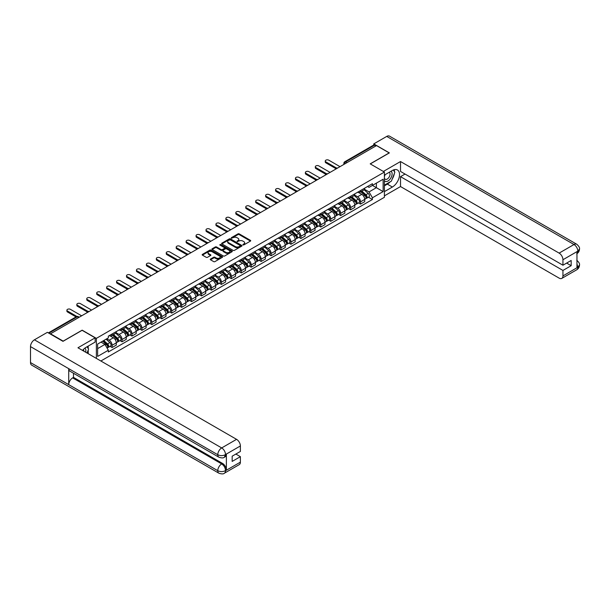 <?xml version="1.0" encoding="UTF-8"?>
<svg xmlns="http://www.w3.org/2000/svg" width="610" height="610" viewBox="0 0 610 610"><rect width="100%" height="100%" fill="white"/><g stroke="black" fill="none" stroke-linecap="round" stroke-linejoin="round"><path stroke-width="0.91" d="M242.948 244.923L243.825 244.923L250.466 241.087A0.884 0.511 0 0 0 250.466 240.37L239.212 233.874A0.884 0.511 0 0 0 237.961 233.874L231.32 237.709L231.32 238.213L233.058 237.717A2.829 1.632 0 0 1 237.054 237.717L237.992 238.258A2.829 1.632 0 0 1 238.823 239.41A2.829 1.632 0 0 1 237.992 240.569L237.137 241.568L238.868 241.072A2.829 1.632 0 0 1 242.871 241.072L243.809 241.613A2.829 1.632 0 0 1 244.64 242.765A2.829 1.632 0 0 1 243.809 243.924L242.948 244.923L242.948 244.419M210.519 259.067A0.884 0.511 0 0 0 210.519 259.791L213.675 261.614A0.884 0.511 0 0 0 214.926 261.614L222.299 257.351A0.884 0.511 0 0 0 222.299 256.627L211.045 250.131A0.884 0.511 0 0 0 209.794 250.131L202.421 254.393A0.884 0.511 0 0 0 202.421 255.117L206.233 257.313A0.884 0.511 0 0 0 207.484 257.313L210.641 255.491A0.884 0.511 0 0 0 210.641 254.774L208.75 253.676A2.364 1.365 0 0 1 208.056 252.715A2.364 1.365 0 0 1 209.52 251.45A2.364 1.365 0 0 1 212.097 251.747L219.501 256.025A2.364 1.365 0 0 1 220.195 256.993A2.364 1.365 0 0 1 218.738 258.251A2.364 1.365 0 0 1 216.161 257.954L214.926 257.245A0.884 0.511 0 0 0 213.675 257.245L210.519 259.067L210.519 259.791L213.675 257.977L213.675 257.245M96.365 338.359L82.159 330.162L63.173 341.12L50.5 333.8L376.507 145.584L389.18 152.904L370.201 163.861L384.407 172.066L96.365 338.359L96.365 358.406M233.119 250.382A0.884 0.511 0 0 0 234.37 250.382L241.743 246.127A0.884 0.511 0 0 0 241.743 245.403L230.488 238.906A0.884 0.511 0 0 0 229.238 238.906L221.865 243.169A0.884 0.511 0 0 0 221.865 243.886L233.119 250.382M219.951 245.06L232.013 251.747L224.648 256.002A0.884 0.511 0 0 1 223.397 256.002L212.143 249.498L212.143 248.781A0.884 0.511 0 0 0 212.143 249.498M212.143 248.781L215.299 246.958A0.884 0.511 0 0 1 216.55 246.958L221.11 249.589A0.884 0.511 0 0 0 222.36 249.589L224.457 248.384A0.884 0.511 0 0 0 224.457 247.66L219.707 244.915L220.584 244.412L232.021 251.015A0.884 0.511 0 0 1 232.021 251.739L232.021 251.015M100.856 360.998L384.407 197.289L384.407 172.066M347.014 162.611L345.679 161.841A1.799 1.037 60 0 0 344.772 161.749L373.633 145.088A1.799 1.037 60 0 1 374.532 145.18L345.679 161.841A1.799 1.037 120 0 0 344.398 164.044L344.398 164.12M375.867 145.95L374.532 145.18M360.518 190.564A4.14 2.394 60 0 1 359.656 192.417L363.865 189.992A4.14 2.394 -120 0 0 364.719 188.132M354.547 195.025L357.59 196.778A4.14 2.394 60 0 1 360.518 201.849L364.719 199.424A4.14 2.394 -120 0 0 361.791 194.346L358.779 192.607M364.719 199.424L364.719 201.666L360.518 204.091L358.505 202.932M359.656 192.417A4.14 2.394 60 0 1 357.62 192.234M360.518 201.849L360.518 204.091M350.582 196.298A4.14 2.394 60 0 1 349.721 198.158L353.93 195.734A4.14 2.394 -120 0 0 354.784 193.873M348.562 208.666L350.582 209.832L354.784 207.4L354.784 205.158A4.14 2.394 -120 0 0 351.856 200.088L348.844 198.349M349.721 198.158A4.14 2.394 60 0 1 347.685 197.968M344.612 200.759L347.647 202.512A4.14 2.394 60 0 1 350.582 207.591L350.582 209.832M340.647 202.032A4.14 2.394 60 0 1 339.785 203.892L343.987 201.468A4.14 2.394 -120 0 0 344.848 199.607M338.626 214.407L340.647 215.566L344.848 213.142L344.848 210.9A4.14 2.394 -120 0 0 341.92 205.822L338.908 204.083M339.785 203.892A4.14 2.394 60 0 1 337.742 203.71M334.676 206.5L337.711 208.246A4.14 2.394 60 0 1 340.647 213.325L340.647 215.566M330.704 207.774A4.14 2.394 60 0 1 329.85 209.634L334.051 207.202A4.14 2.394 -120 0 0 334.913 205.341M328.691 220.141L330.704 221.308L334.913 218.876L334.913 216.634A4.14 2.394 -120 0 0 331.977 211.556L328.973 209.825M329.85 209.634A4.14 2.394 60 0 1 327.806 209.444M324.741 212.234L327.776 213.988A4.14 2.394 60 0 1 330.704 219.059L330.704 221.308M320.768 213.508A4.14 2.394 60 0 1 319.914 215.368L324.116 212.943A4.14 2.394 -120 0 0 324.977 211.083M318.755 225.875L320.768 227.042L324.977 224.617L324.977 222.368A4.14 2.394 -120 0 0 322.042 217.297L319.038 215.559M319.914 215.368A4.14 2.394 60 0 1 317.871 215.185M314.806 217.968L317.84 219.722A4.14 2.394 60 0 1 320.768 224.8L320.768 227.042M310.833 219.242A4.14 2.394 60 0 1 309.971 221.102L314.18 218.677A4.14 2.394 -120 0 0 315.034 216.817M308.82 231.617L310.833 232.776L315.034 230.351L315.034 228.109A4.14 2.394 -120 0 0 312.106 223.031L309.095 221.293M309.971 221.102A4.14 2.394 60 0 1 307.936 220.919M304.863 223.71L307.905 225.464A4.14 2.394 60 0 1 310.833 230.534L310.833 232.776M300.898 224.983A4.14 2.394 60 0 1 300.036 226.844L304.245 224.419A4.14 2.394 -120 0 0 305.099 222.558M298.877 237.351L300.898 238.518L305.099 236.085L305.099 233.843A4.14 2.394 -120 0 0 302.171 228.773L299.159 227.034M300.036 226.844A4.14 2.394 60 0 1 298 226.653M294.927 229.444L297.97 231.198A4.14 2.394 60 0 1 300.898 236.276L300.898 238.518M290.962 230.717A4.14 2.394 60 0 1 290.101 232.578L294.302 230.153A4.14 2.394 -120 0 0 295.164 228.292M288.942 243.093L290.962 244.252L295.164 241.827L295.164 239.585A4.14 2.394 -120 0 0 292.236 234.507L289.224 232.768M290.101 232.578A4.14 2.394 60 0 1 288.065 232.395M284.992 235.178L288.027 236.932A4.14 2.394 60 0 1 290.962 242.01L290.962 244.252M281.019 236.459A4.14 2.394 60 0 1 280.165 238.319L284.367 235.887A4.14 2.394 -120 0 0 285.228 234.026M279.006 248.827L281.019 249.993L285.228 247.561L285.228 245.319A4.14 2.394 -120 0 0 282.293 240.241L279.288 238.51M280.165 238.319A4.14 2.394 60 0 1 278.122 238.129M275.057 240.919L278.091 242.673A4.14 2.394 60 0 1 281.019 247.744L281.019 249.993M271.084 242.193A4.14 2.394 60 0 1 270.23 244.053L274.431 241.629A4.14 2.394 -120 0 0 275.293 239.768M269.071 254.561L271.084 255.727L275.293 253.302L275.293 251.053A4.14 2.394 -120 0 0 272.357 245.983L269.353 244.244M270.23 244.053A4.14 2.394 60 0 1 268.187 243.863M265.121 246.654L268.156 248.407A4.14 2.394 60 0 1 271.084 253.485L271.084 255.727M261.149 247.927A4.14 2.394 60 0 1 260.287 249.787L264.496 247.363A4.14 2.394 -120 0 0 265.35 245.502M259.136 260.302L261.149 261.461L265.35 259.036L265.35 256.795A4.14 2.394 -120 0 0 262.422 251.716L259.41 249.978M260.287 249.787A4.14 2.394 60 0 1 258.251 249.604M255.186 252.395L258.221 254.149A4.14 2.394 60 0 1 261.149 259.219L261.149 261.461M251.213 253.668A4.14 2.394 60 0 1 250.352 255.529L254.561 253.097A4.14 2.394 -120 0 0 255.415 251.244M249.193 266.036L251.213 267.203L255.415 264.77L255.415 262.529A4.14 2.394 -120 0 0 252.487 257.458L249.475 255.72M250.352 255.529A4.14 2.394 60 0 1 248.316 255.338M245.243 258.129L248.285 259.883A4.14 2.394 60 0 1 251.213 264.961L251.213 267.203M241.278 259.402A4.14 2.394 60 0 1 240.416 261.263L244.618 258.838A4.14 2.394 -120 0 0 245.479 256.978M239.257 271.77L241.278 272.937L245.479 270.512L245.479 268.27A4.14 2.394 -120 0 0 242.551 263.192L239.539 261.454M240.416 261.263A4.14 2.394 60 0 1 238.38 261.08M235.308 263.863L238.342 265.617A4.14 2.394 60 0 1 241.278 270.695L241.278 272.937M231.335 265.144A4.14 2.394 60 0 1 230.481 267.005L234.682 264.572A4.14 2.394 -120 0 0 235.544 262.712M229.322 277.512L231.335 278.671L235.544 276.246L235.544 274.004A4.14 2.394 -120 0 0 232.616 268.926L229.604 267.195M230.481 267.005A4.14 2.394 60 0 1 228.437 266.814M225.372 269.605L228.407 271.358A4.14 2.394 60 0 1 231.335 276.429L231.335 278.671M221.399 270.878A4.14 2.394 60 0 1 220.546 272.739L224.747 270.314A4.14 2.394 -120 0 0 225.608 268.453M219.387 283.246L221.399 284.412L225.608 281.988L225.608 279.738A4.14 2.394 -120 0 0 222.673 274.668L219.669 272.929M220.546 272.739A4.14 2.394 60 0 1 218.502 272.548M215.437 275.339L218.471 277.092A4.14 2.394 60 0 1 221.399 282.171L221.399 284.412M211.464 276.612A4.14 2.394 60 0 1 210.61 278.473L214.811 276.048A4.14 2.394 -120 0 0 215.665 274.187M209.451 288.988L211.464 290.146L215.665 287.722L215.665 285.48A4.14 2.394 -120 0 0 212.737 280.402L209.733 278.663M210.61 278.473A4.14 2.394 60 0 1 208.567 278.29M205.501 281.08L208.536 282.827A4.14 2.394 60 0 1 211.464 287.905L211.464 290.146M201.529 282.354A4.14 2.394 60 0 1 200.667 284.214L204.876 281.782A4.14 2.394 -120 0 0 205.73 279.921M199.516 294.721L201.529 295.888L205.73 293.456L205.73 291.214A4.14 2.394 -120 0 0 202.802 286.143L199.79 284.405M200.667 284.214A4.14 2.394 60 0 1 198.631 284.024M195.558 286.814L198.601 288.568A4.14 2.394 60 0 1 201.529 293.639L201.529 295.888M191.593 288.088A4.14 2.394 60 0 1 190.732 289.948L194.941 287.523A4.14 2.394 -120 0 0 195.795 285.663M189.573 300.455L191.593 301.622L195.795 299.197L195.795 296.956A4.14 2.394 -120 0 0 192.867 291.877L189.855 290.139M190.732 289.948A4.14 2.394 60 0 1 188.696 289.765M185.623 292.548L188.658 294.302A4.14 2.394 60 0 1 191.593 299.38L191.593 301.622M181.65 293.829A4.14 2.394 60 0 1 180.796 295.69L184.998 293.257A4.14 2.394 -120 0 0 185.859 291.397M179.637 306.197L181.658 307.356L185.859 304.931L185.859 302.69A4.14 2.394 -120 0 0 182.931 297.611L179.919 295.873M180.796 295.69A4.14 2.394 60 0 1 178.753 295.499M175.688 298.29L178.722 300.044A4.14 2.394 60 0 1 181.658 305.114L181.658 307.356M171.715 299.563A4.14 2.394 60 0 1 170.861 301.424L175.062 298.999A4.14 2.394 -120 0 0 175.924 297.139M169.702 311.931L171.715 313.098L175.924 310.673L175.924 308.424A4.14 2.394 -120 0 0 172.988 303.353L169.984 301.614M170.861 301.424A4.14 2.394 60 0 1 168.817 301.233M165.752 304.024L168.787 305.778A4.14 2.394 60 0 1 171.715 310.856L171.715 313.098M161.78 305.297A4.14 2.394 60 0 1 160.926 307.158L165.127 304.733A4.14 2.394 -120 0 0 165.981 302.873M159.767 317.673L161.78 318.832L165.981 316.407L165.981 314.165A4.14 2.394 -120 0 0 163.053 309.087L160.049 307.348M160.926 307.158A4.14 2.394 60 0 1 158.882 306.975M155.817 309.766L158.852 311.512A4.14 2.394 60 0 1 161.78 316.59L161.78 318.832M151.844 311.039A4.14 2.394 60 0 1 150.983 312.899L155.192 310.467A4.14 2.394 -120 0 0 156.046 308.607M149.831 323.407L151.844 324.573L156.046 322.141L156.046 319.899A4.14 2.394 -120 0 0 153.118 314.829L150.106 313.09M150.983 312.899A4.14 2.394 60 0 1 148.947 312.709M145.874 315.5L148.916 317.253A4.14 2.394 60 0 1 151.844 322.324L151.844 324.573M141.909 316.773A4.14 2.394 60 0 1 141.047 318.633L145.256 316.209A4.14 2.394 -120 0 0 146.11 314.348M139.888 329.141L141.909 330.307L146.11 327.883L146.11 325.633A4.14 2.394 -120 0 0 143.182 320.563L140.17 318.824M141.047 318.633A4.14 2.394 60 0 1 139.011 318.45M135.939 321.234L138.973 322.987A4.14 2.394 60 0 1 141.909 328.066L141.909 330.307M131.974 322.515A4.14 2.394 60 0 1 131.112 324.367L135.313 321.943A4.14 2.394 -120 0 0 136.175 320.082M129.953 334.882L131.974 336.041L136.175 333.617L136.175 331.375A4.14 2.394 -120 0 0 133.247 326.297L130.235 324.558M131.112 324.367A4.14 2.394 60 0 1 129.068 324.185M126.003 326.975L129.038 328.729A4.14 2.394 60 0 1 131.974 333.8L131.974 336.041M122.03 328.249A4.14 2.394 60 0 1 121.176 330.109L125.378 327.684A4.14 2.394 -120 0 0 126.239 325.824M120.017 340.616L122.03 341.783L126.239 339.351L126.239 337.109A4.14 2.394 -120 0 0 123.304 332.038L120.3 330.3M121.176 330.109A4.14 2.394 60 0 1 119.133 329.918M116.068 332.709L119.102 334.463A4.14 2.394 60 0 1 122.03 339.541L122.03 341.783M112.095 333.983A4.14 2.394 60 0 1 111.241 335.843L115.442 333.418A4.14 2.394 -120 0 0 116.304 331.558M110.082 346.358L112.095 347.517L116.304 345.092L116.304 342.85A4.14 2.394 -120 0 0 113.368 337.772L110.364 336.034M111.241 335.843A4.14 2.394 60 0 1 109.198 335.66M106.742 338.802L109.167 340.197A4.14 2.394 60 0 1 112.095 345.275L112.095 347.517M367.555 186.5L369.05 187.361L383.133 179.233L376.378 183.13L376.378 187.689L369.05 191.921L364.49 189.283M97.638 348.623L104.966 344.391L108.336 350.239L97.638 356.415L97.638 344.063L108.336 337.887L108.336 336.156L372.428 183.686L372.428 185.409L383.133 191.593L372.428 197.77L369.05 191.921M383.133 179.233L383.133 191.593M108.336 350.239L108.336 351.97L372.428 199.5L372.428 197.77M104.966 344.391L101.016 342.111M368.44 197.19L372.428 199.5M243.199 245.014L243.809 244.656A2.829 1.632 0 0 0 244.64 243.504L244.64 242.765M238.823 239.41L238.823 240.149A2.829 1.632 0 0 1 237.992 241.301L237.381 241.659M250.458 241.095L239.212 234.606A0.884 0.511 0 0 0 237.961 234.606L231.564 238.296M241.743 245.403L241.743 246.127L230.488 239.638A0.884 0.511 0 0 0 229.238 239.638L221.872 243.893M240.18 246.021L240.18 245.51L230.305 239.806L228.521 240.332A2.829 1.632 0 0 0 227.69 241.484A2.829 1.632 0 0 0 228.521 242.643L235.277 246.539A2.829 1.632 0 0 0 239.273 246.539L240.18 246.021L240.18 246.753L240.363 245.761M227.69 241.484L227.69 242.223A2.829 1.632 0 0 0 228.521 243.375L228.521 242.643M240.18 246.753L239.273 247.279A2.829 1.632 0 0 1 235.277 247.279L228.521 243.375M212.15 249.505L215.299 247.69L215.299 246.958M224.716 248.018L224.716 248.758A0.884 0.511 0 0 1 224.457 249.116L222.36 250.329A0.884 0.511 0 0 1 221.11 250.329L216.55 247.69A0.884 0.511 0 0 0 215.299 247.69M225.852 252.327A2.364 1.365 0 0 0 228.43 252.624A2.364 1.365 0 0 0 229.886 251.358A2.364 1.365 0 0 0 229.192 250.397L226.585 248.888A0.884 0.511 0 0 0 225.334 248.888L223.237 250.092A0.884 0.511 0 0 0 223.237 250.817L225.852 252.327L225.852 253.058A2.364 1.365 0 0 0 228.43 253.356A2.364 1.365 0 0 0 229.886 252.098L229.886 251.358M222.978 250.458L222.978 251.19A0.884 0.511 0 0 0 223.237 251.556L223.237 250.817M225.852 253.058L223.237 251.556M220.195 256.993L220.195 257.725A2.364 1.365 0 0 1 218.738 258.991A2.364 1.365 0 0 1 216.161 258.693L214.926 257.977A0.884 0.511 0 0 0 213.675 257.977M208.056 252.715L208.056 253.447A2.364 1.365 0 0 0 208.75 254.416L208.75 253.676M210.625 255.498L208.75 254.416M222.299 256.627L222.299 257.351L211.045 250.87A0.884 0.511 0 0 0 209.794 250.87L202.429 255.117M360.807 191.761L364.856 195.375A2.249 1.304 60 0 1 365.558 198.852L364.719 199.34M360.914 191.853L362.82 192.958M361.212 191.525L365.718 195.543A1.083 0.625 60 0 1 366.061 197.213A1.083 0.625 60 0 1 365.962 197.251M361.89 191.136L365.939 194.75A2.249 1.304 60 0 1 366.64 198.227A2.249 1.304 60 0 1 365.962 198.303M364.147 189.779L368.226 193.423A2.249 1.304 60 0 1 368.936 196.908L366.64 198.227M335.721 168.52L325.862 162.832A2.074 1.197 180 0 1 325.26 161.986L325.26 161.032A2.074 1.197 -0 0 0 325.862 161.879L336.545 168.04M340.006 166.66L328.798 160.186A2.074 1.197 -0 0 0 326.541 159.927A2.074 1.197 -0 0 0 325.26 161.032M350.864 197.495L354.913 201.109A2.249 1.304 60 0 1 355.622 204.594L354.784 205.074M350.971 197.594L352.877 198.692M351.276 197.259L355.782 201.277A1.083 0.625 60 0 1 356.118 202.955A1.083 0.625 60 0 1 356.019 202.993M351.947 196.87L355.996 200.484A2.249 1.304 60 0 1 356.705 203.969A2.249 1.304 60 0 1 356.026 204.037M354.212 195.513L358.291 199.157A2.249 1.304 60 0 1 359 202.642L356.705 203.969M340.929 203.237L344.978 206.843A2.249 1.304 60 0 1 345.687 210.328L344.848 210.816M341.036 203.328L342.942 204.426M341.341 203L345.847 207.019A1.083 0.625 60 0 1 346.183 208.689A1.083 0.625 60 0 1 346.083 208.727M342.012 202.612L346.061 206.218A2.249 1.304 60 0 1 346.77 209.703A2.249 1.304 60 0 1 346.091 209.779M344.269 201.254L348.356 204.899A2.249 1.304 60 0 1 349.065 208.376L346.77 209.703M390.141 181.841A10.134 5.848 120 0 1 387.335 184.128L392.367 187.034A10.134 5.848 120 0 0 398.986 178.097A10.134 5.848 120 0 0 397.43 169.976A10.134 5.848 120 0 0 392.367 170.48L384.407 175.078M392.367 187.034L384.407 191.624M384.407 195.856L400.518 186.553L400.518 176.656L562.946 270.436L562.946 275.918L577.914 267.195L576.961 267.645L576.961 251.831L577.822 251.145L562.946 259.738A5.406 3.119 -120 0 0 559.126 253.112L574.002 244.526L386.732 136.411L373.77 143.891L389.371 152.904L370.293 163.915M405.04 174.048L400.518 176.656M566.644 263.085L571.166 265.693L571.166 260.47L562.946 265.213L400.518 171.44L400.518 161.543L559.126 253.112M383.354 171.456L400.518 161.543M400.518 186.553L559.126 278.122A5.406 3.119 -120 0 0 561.825 278.389A5.406 3.119 -120 0 0 562.946 275.918M386.732 136.411A5.543 3.195 -60 0 1 389.5 136.137L576.77 244.252A5.543 3.195 -60 0 0 574.002 244.526A5.406 3.119 60 0 1 577.822 251.145M373.77 145.035L373.77 143.891M562.946 265.213L562.946 259.738M571.166 265.693L562.946 270.436M392.154 179.188A10.134 5.848 120 0 0 394.334 173.568M394.502 171.753A10.134 5.848 120 0 0 394.251 169.687M387.335 184.128L384.407 185.814M576.961 263.863L577.822 267.142M576.77 260.249C578.943 262.208 579.851 263.772 579.5 264.938L577.922 267.195M576.77 244.252C578.943 246.188 579.851 247.767 579.5 248.979L577.914 251.206M95.152 337.848L77.958 347.776L236.558 439.345A5.406 3.119 60 0 1 240.386 445.963L225.509 454.557L224.388 457.21C223.481 458.133 221.659 458.133 218.921 457.218L69.868 371.162A5.543 3.195 -60 0 1 68.716 368.661L30.5 346.602A5.543 3.195 -60 0 1 34.419 339.816L47.382 332.328L62.982 341.341L82.098 330.307L95.152 337.848L95.152 342.073L86.109 347.296A10.134 5.848 120 0 0 82.556 350.43M87.985 353.571L90.12 354.799M88.214 353.442L88.214 350.041M88.214 348.523L88.214 346.083M240.386 445.963L240.386 451.446L232.166 456.188L232.166 461.412L240.386 456.669L240.386 462.144A5.406 3.119 60 0 1 239.265 464.622L224.388 473.207A5.406 3.119 -120 0 0 225.509 470.737L240.386 462.144M224.388 473.207C223.527 474.122 221.704 474.13 218.921 473.215L31.644 365.093A5.543 3.195 -60 0 1 30.5 362.561L68.716 384.628A5.543 3.195 -60 0 1 72.636 377.88L221.689 463.928L222.551 463.432A5.406 3.119 60 0 1 226.371 470.051L226.371 454.244A5.406 3.119 60 0 1 225.25 456.715L224.388 457.21M30.5 346.602L30.5 362.561M218.921 457.218A5.543 3.195 -60 0 1 217.77 454.717L68.716 368.661L68.716 384.628L217.77 470.676C220.317 471.911 222.863 471.911 225.418 470.676L225.509 470.737M240.386 456.669L235.864 454.053M73.497 373.259L73.497 377.376L222.551 463.432M73.497 377.376L72.636 377.88M34.419 339.816L221.689 447.931A5.543 3.195 -60 0 0 217.77 454.717C220.324 455.945 222.871 455.929 225.41 454.686M384.407 180.705A5.856 3.378 120 0 0 389.058 180.202A5.856 3.378 120 0 0 392.108 173.827A5.856 3.378 120 0 0 391.048 171.242M384.895 174.796A5.856 3.378 120 0 0 384.407 175.848M384.407 177.807A4.011 2.318 120 0 0 385.215 179.256A4.011 2.318 120 0 0 388.303 178.181A4.011 2.318 120 0 0 390.049 174.147A4.011 2.318 120 0 0 389.218 172.31A4.011 2.318 120 0 0 389.21 172.302M385.223 174.605A4.011 2.318 120 0 0 384.407 177.007M393.282 170.022L394.845 172.249L391.406 181.109L384.529 185.082M85.652 352.222A5.856 3.378 120 0 0 85.85 350.643A5.856 3.378 120 0 0 84.881 348.127M83.791 351.146A4.011 2.318 120 0 0 83.791 350.963A4.011 2.318 120 0 0 83.379 349.5M86.994 346.785L88.587 349.065L87.055 353.03M325.786 174.262L315.927 168.566A2.074 1.197 180 0 1 315.324 167.719L315.324 166.766A2.074 1.197 -0 0 0 315.927 167.613L326.609 173.781M330.071 172.394L318.862 165.92A2.074 1.197 -0 0 0 316.598 165.661A2.074 1.197 -0 0 0 315.324 166.766M315.85 179.996L305.991 174.307A2.074 1.197 180 0 1 305.389 173.461L305.389 172.5A2.074 1.197 -0 0 0 305.991 173.347L316.674 179.515M320.136 178.128L308.919 171.662A2.074 1.197 -0 0 0 306.662 171.395A2.074 1.197 -0 0 0 305.389 172.5M330.994 208.971L335.042 212.585A2.249 1.304 60 0 1 335.752 216.062L334.913 216.55M331.1 209.062L333.007 210.168M331.405 208.734L335.912 212.753A1.083 0.625 60 0 1 336.247 214.423A1.083 0.625 60 0 1 336.148 214.468M332.076 208.345L336.125 211.96A2.249 1.304 60 0 1 336.834 215.437A2.249 1.304 60 0 1 336.156 215.513M334.333 206.988L338.42 210.633A2.249 1.304 60 0 1 339.129 214.118L336.834 215.437M321.058 214.705L325.107 218.319A2.249 1.304 60 0 1 325.816 221.804L324.97 222.284M321.165 214.804L323.071 215.902M321.462 214.468L325.969 218.494A1.083 0.625 60 0 1 326.312 220.164A1.083 0.625 60 0 1 326.213 220.202M322.141 214.079L326.19 217.694A2.249 1.304 60 0 1 326.899 221.178A2.249 1.304 60 0 1 326.213 221.247M324.398 212.73L328.485 216.375A2.249 1.304 60 0 1 329.187 219.852L326.899 221.178M311.123 220.446L315.172 224.061A2.249 1.304 60 0 1 315.873 227.538L315.034 228.026M311.23 220.538L313.136 221.643M311.527 220.21L316.033 224.228A1.083 0.625 60 0 1 316.377 225.898A1.083 0.625 60 0 1 316.277 225.936M312.206 219.821L316.254 223.435A2.249 1.304 60 0 1 316.956 226.912A2.249 1.304 60 0 1 316.277 226.989M314.463 218.464L318.542 222.109A2.249 1.304 60 0 1 319.251 225.593L316.956 226.912M305.915 185.737L296.056 180.041A2.074 1.197 180 0 1 295.446 179.195L295.446 178.242A2.074 1.197 -0 0 0 296.056 179.088L306.738 185.249M310.193 183.869L298.984 177.396A2.074 1.197 -0 0 0 296.727 177.136A2.074 1.197 -0 0 0 295.446 178.242M295.98 191.471L286.12 185.783A2.074 1.197 180 0 1 285.51 184.937L285.51 183.976A2.074 1.197 -0 0 0 286.12 184.822L296.796 190.991M300.257 189.603L289.048 183.13A2.074 1.197 -0 0 0 286.791 182.87A2.074 1.197 -0 0 0 285.51 183.976M286.037 197.205L276.185 191.517A2.074 1.197 180 0 1 275.575 190.671L275.575 189.718A2.074 1.197 -0 0 0 276.185 190.564L286.86 196.725M290.322 195.345L279.113 188.871A2.074 1.197 -0 0 0 276.856 188.612A2.074 1.197 -0 0 0 275.575 189.718M301.18 226.18L305.236 229.795A2.249 1.304 60 0 1 305.938 233.279L305.099 233.76M301.294 226.279L303.2 227.377M301.592 225.944L306.098 229.962A1.083 0.625 60 0 1 306.433 231.64A1.083 0.625 60 0 1 306.342 231.678M302.263 225.555L306.319 229.169A2.249 1.304 60 0 1 307.021 232.654A2.249 1.304 60 0 1 306.342 232.723M304.527 224.198L308.607 227.843A2.249 1.304 60 0 1 309.316 231.327L307.021 232.654M276.101 202.947L266.242 197.251A2.074 1.197 180 0 1 265.64 196.405L265.64 195.452A2.074 1.197 -0 0 0 266.242 196.298L276.925 202.467M280.387 201.079L269.178 194.605A2.074 1.197 -0 0 0 266.913 194.346A2.074 1.197 -0 0 0 265.64 195.452M291.244 231.914L295.293 235.529A2.249 1.304 60 0 1 296.002 239.013L295.164 239.501M291.351 232.013L293.257 233.112M291.656 231.686L296.163 235.704A1.083 0.625 60 0 1 296.498 237.374A1.083 0.625 60 0 1 296.399 237.412M292.327 231.289L296.376 234.903A2.249 1.304 60 0 1 297.085 238.388A2.249 1.304 60 0 1 296.407 238.464M294.584 229.939L298.671 233.584A2.249 1.304 60 0 1 299.38 237.061L297.085 238.388M266.166 208.681L256.307 202.993A2.074 1.197 180 0 1 255.704 202.146L255.704 201.186A2.074 1.197 -0 0 0 256.307 202.032L266.989 208.201M270.451 206.813L259.235 200.339A2.074 1.197 -0 0 0 256.978 200.08A2.074 1.197 -0 0 0 255.704 201.186M281.309 237.656L285.358 241.27A2.249 1.304 60 0 1 286.067 244.747L285.228 245.235M281.416 237.748L283.322 238.853M281.721 237.42L286.227 241.438A1.083 0.625 60 0 1 286.563 243.108A1.083 0.625 60 0 1 286.464 243.154M282.392 237.031L286.441 240.645A2.249 1.304 60 0 1 287.15 244.122A2.249 1.304 60 0 1 286.471 244.198M284.649 235.673L288.736 239.318A2.249 1.304 60 0 1 289.445 242.803L287.15 244.122M256.231 214.423L246.371 208.727A2.074 1.197 180 0 1 245.761 207.88L245.761 206.927A2.074 1.197 -0 0 0 246.371 207.774L257.054 213.935M260.508 212.554L249.299 206.081A2.074 1.197 -0 0 0 247.042 205.822A2.074 1.197 -0 0 0 245.761 206.927M271.374 243.39L275.423 247.004A2.249 1.304 60 0 1 276.132 250.489L275.285 250.969M271.481 243.489L273.387 244.587M271.778 243.154L276.284 247.18A1.083 0.625 60 0 1 276.627 248.85A1.083 0.625 60 0 1 276.528 248.888M272.457 242.765L276.505 246.379A2.249 1.304 60 0 1 277.214 249.864A2.249 1.304 60 0 1 276.528 249.932M274.713 241.407L278.8 245.052A2.249 1.304 60 0 1 279.502 248.537L277.214 249.864M246.295 220.157L236.436 214.461A2.074 1.197 180 0 1 235.826 213.622L235.826 212.661A2.074 1.197 -0 0 0 236.436 213.508L247.119 219.676M250.573 218.288L239.364 211.815A2.074 1.197 -0 0 0 237.107 211.556A2.074 1.197 -0 0 0 235.826 212.661M261.438 249.132L265.487 252.738A2.249 1.304 60 0 1 266.189 256.223L265.35 256.711M261.545 249.223L263.451 250.329M261.842 248.895L266.349 252.914A1.083 0.625 60 0 1 266.692 254.583A1.083 0.625 60 0 1 266.593 254.622M262.521 248.506L266.57 252.121A2.249 1.304 60 0 1 267.271 255.598A2.249 1.304 60 0 1 266.593 255.674M264.778 247.149L268.865 250.794A2.249 1.304 60 0 1 269.567 254.279L267.271 255.598M236.352 225.891L226.501 220.202A2.074 1.197 180 0 1 225.891 219.356L225.891 218.403A2.074 1.197 -0 0 0 226.501 219.242L237.176 225.41M240.637 224.023L229.429 217.556A2.074 1.197 -0 0 0 227.172 217.297A2.074 1.197 -0 0 0 225.891 218.403M251.503 254.866L255.552 258.48A2.249 1.304 60 0 1 256.253 261.964L255.415 262.445M251.61 254.965L253.516 256.063M251.907 254.629L256.413 258.648A1.083 0.625 60 0 1 256.757 260.325A1.083 0.625 60 0 1 256.658 260.363M252.586 254.24L256.635 257.855A2.249 1.304 60 0 1 257.336 261.339A2.249 1.304 60 0 1 256.658 261.408M254.843 252.883L258.922 256.528A2.249 1.304 60 0 1 259.631 260.012L257.336 261.339M226.417 231.632L216.558 225.936A2.074 1.197 180 0 1 215.955 225.09L215.955 224.137A2.074 1.197 -0 0 0 216.558 224.983L227.24 231.152M230.702 229.764L219.493 223.29A2.074 1.197 -0 0 0 217.236 223.031A2.074 1.197 -0 0 0 215.955 224.137M241.56 260.6L245.609 264.214A2.249 1.304 60 0 1 246.318 267.698L245.479 268.187M241.667 260.699L243.573 261.797M241.972 260.363L246.478 264.389A1.083 0.625 60 0 1 246.814 266.059A1.083 0.625 60 0 1 246.714 266.097M242.643 259.974L246.692 263.589A2.249 1.304 60 0 1 247.401 267.073A2.249 1.304 60 0 1 246.722 267.142M244.9 258.625L248.987 262.269A2.249 1.304 60 0 1 249.696 265.746L247.401 267.073M216.481 237.366L206.622 231.678A2.074 1.197 180 0 1 206.02 230.832L206.02 229.871A2.074 1.197 -0 0 0 206.622 230.717L217.305 236.886M220.767 235.498L209.55 229.024A2.074 1.197 -0 0 0 207.293 228.765A2.074 1.197 -0 0 0 206.02 229.871M231.625 266.341L235.673 269.955A2.249 1.304 60 0 1 236.383 273.433L235.544 273.921M231.731 266.433L233.638 267.538M232.036 266.105L236.543 270.123A1.083 0.625 60 0 1 236.878 271.793A1.083 0.625 60 0 1 236.779 271.839M232.707 265.716L236.756 269.33A2.249 1.304 60 0 1 237.465 272.807A2.249 1.304 60 0 1 236.787 272.883M234.964 264.359L239.051 268.003A2.249 1.304 60 0 1 239.76 271.488L237.465 272.807M206.546 243.1L196.687 237.412A2.074 1.197 180 0 1 196.077 236.566L196.077 235.612A2.074 1.197 -0 0 0 196.687 236.459L207.369 242.62M210.831 241.24L199.615 234.766A2.074 1.197 -0 0 0 197.358 234.507A2.074 1.197 -0 0 0 196.077 235.612M221.689 272.075L225.738 275.69A2.249 1.304 60 0 1 226.447 279.174L225.608 279.654M221.796 272.174L223.702 273.272M222.101 271.839L226.6 275.865A1.083 0.625 60 0 1 226.943 277.535A1.083 0.625 60 0 1 226.844 277.573M222.772 271.45L226.821 275.064A2.249 1.304 60 0 1 227.53 278.549A2.249 1.304 60 0 1 226.851 278.617M225.029 270.093L229.116 273.738A2.249 1.304 60 0 1 229.817 277.222L227.53 278.549M196.611 248.842L186.751 243.146A2.074 1.197 180 0 1 186.141 242.307L186.141 241.346A2.074 1.197 -0 0 0 186.751 242.193L197.434 248.362M200.888 246.974L189.679 240.5A2.074 1.197 -0 0 0 187.422 240.241A2.074 1.197 -0 0 0 186.141 241.346M211.754 277.817L215.803 281.423A2.249 1.304 60 0 1 216.512 284.908L215.665 285.396M211.861 277.908L213.767 279.006M212.158 277.58L216.664 281.599A1.083 0.625 60 0 1 217.007 283.269A1.083 0.625 60 0 1 216.908 283.307M212.837 277.192L216.885 280.798A2.249 1.304 60 0 1 217.595 284.283A2.249 1.304 60 0 1 216.908 284.359M215.094 275.834L219.181 279.479A2.249 1.304 60 0 1 219.882 282.964L217.595 284.283M186.675 254.576L176.816 248.888A2.074 1.197 180 0 1 176.206 248.041L176.206 247.081A2.074 1.197 -0 0 0 176.816 247.927L187.491 254.095M190.953 252.708L179.744 246.242A2.074 1.197 -0 0 0 177.487 245.983A2.074 1.197 -0 0 0 176.206 247.081M201.819 283.551L205.867 287.165A2.249 1.304 60 0 1 206.569 290.65L205.73 291.13M201.925 283.65L203.831 284.748M202.223 283.315L206.729 287.333A1.083 0.625 60 0 1 207.072 289.01A1.083 0.625 60 0 1 206.973 289.048M202.901 282.926L206.95 286.54A2.249 1.304 60 0 1 207.652 290.024A2.249 1.304 60 0 1 206.973 290.093M205.158 281.568L209.238 285.213A2.249 1.304 60 0 1 209.947 288.698L207.652 290.024M176.732 260.317L166.873 254.622A2.074 1.197 180 0 1 166.271 253.775L166.271 252.822A2.074 1.197 -0 0 0 166.873 253.668L177.556 259.837M181.017 258.449L169.809 251.976A2.074 1.197 -0 0 0 167.552 251.716A2.074 1.197 -0 0 0 166.271 252.822M191.875 289.285L195.924 292.899A2.249 1.304 60 0 1 196.633 296.384L195.795 296.872M191.982 289.384L193.888 290.482M192.287 289.048L196.794 293.075A1.083 0.625 60 0 1 197.129 294.744A1.083 0.625 60 0 1 197.03 294.783M192.958 288.66L197.007 292.274A2.249 1.304 60 0 1 197.716 295.758A2.249 1.304 60 0 1 197.038 295.827M195.223 287.31L199.302 290.955A2.249 1.304 60 0 1 200.011 294.432L197.716 295.758M166.797 266.051L156.938 260.363A2.074 1.197 180 0 1 156.335 259.517L156.335 258.556A2.074 1.197 -0 0 0 156.938 259.402L167.62 265.571M171.082 264.183L159.873 257.71A2.074 1.197 -0 0 0 157.609 257.45A2.074 1.197 -0 0 0 156.335 258.556M181.94 295.026L185.989 298.641A2.249 1.304 60 0 1 186.698 302.118L185.859 302.606M182.047 295.118L183.953 296.224M182.352 294.79L186.858 298.808A1.083 0.625 60 0 1 187.194 300.478A1.083 0.625 60 0 1 187.095 300.517M183.023 294.401L187.072 298.015A2.249 1.304 60 0 1 187.781 301.492A2.249 1.304 60 0 1 187.102 301.569M185.28 293.044L189.367 296.689A2.249 1.304 60 0 1 190.076 300.173L187.781 301.492M156.861 271.785L147.002 266.097A2.074 1.197 180 0 1 146.392 265.251L146.392 264.298A2.074 1.197 -0 0 0 147.002 265.144L157.685 271.305M161.147 269.925L149.93 263.451A2.074 1.197 -0 0 0 147.673 263.192A2.074 1.197 -0 0 0 146.392 264.298M172.005 300.76L176.054 304.375A2.249 1.304 60 0 1 176.763 307.859L175.924 308.34M172.111 300.86L174.018 301.958M172.416 300.524L176.915 304.542A1.083 0.625 60 0 1 177.258 306.22A1.083 0.625 60 0 1 177.159 306.258M173.087 300.135L177.136 303.75A2.249 1.304 60 0 1 177.845 307.234A2.249 1.304 60 0 1 177.167 307.303M175.344 298.778L179.431 302.423A2.249 1.304 60 0 1 180.141 305.907L177.845 307.234M146.926 277.527L137.067 271.831A2.074 1.197 180 0 1 136.457 270.985L136.457 270.032A2.074 1.197 -0 0 0 137.067 270.878L147.75 277.047M151.204 275.659L139.995 269.185A2.074 1.197 -0 0 0 137.738 268.926A2.074 1.197 -0 0 0 136.457 270.032M162.069 306.502L166.118 310.109A2.249 1.304 60 0 1 166.827 313.593L165.981 314.081M162.176 306.594L164.082 307.692M162.474 306.266L166.98 310.284A1.083 0.625 60 0 1 167.323 311.954A1.083 0.625 60 0 1 167.224 311.992M163.152 305.877L167.201 309.483A2.249 1.304 60 0 1 167.91 312.968A2.249 1.304 60 0 1 167.224 313.044M165.409 304.52L169.496 308.164A2.249 1.304 60 0 1 170.198 311.641L167.91 312.968M136.991 283.261L127.132 277.573A2.074 1.197 180 0 1 126.522 276.726L126.522 275.766A2.074 1.197 -0 0 0 127.132 276.612L137.807 282.781M141.268 281.393L130.06 274.927A2.074 1.197 -0 0 0 127.803 274.668A2.074 1.197 -0 0 0 126.522 275.766M152.134 312.236L156.183 315.85A2.249 1.304 60 0 1 156.884 319.327L156.046 319.815M152.241 312.328L154.147 313.433M152.538 312L157.044 316.018A1.083 0.625 60 0 1 157.388 317.688A1.083 0.625 60 0 1 157.288 317.734M153.217 311.611L157.266 315.225A2.249 1.304 60 0 1 157.967 318.702A2.249 1.304 60 0 1 157.288 318.778M155.474 310.254L159.553 313.898A2.249 1.304 60 0 1 160.262 317.383L157.967 318.702M127.048 289.003L117.189 283.307A2.074 1.197 180 0 1 116.586 282.46L116.586 281.507A2.074 1.197 -0 0 0 117.189 282.354L127.871 288.515M131.333 287.135L120.124 280.661A2.074 1.197 -0 0 0 117.867 280.402A2.074 1.197 -0 0 0 116.586 281.507M142.191 317.97L146.24 321.584A2.249 1.304 60 0 1 146.949 325.069L146.11 325.557M142.305 318.069L144.204 319.167M142.603 317.734L147.109 321.76A1.083 0.625 60 0 1 147.445 323.43A1.083 0.625 60 0 1 147.345 323.468M143.274 317.345L147.323 320.959A2.249 1.304 60 0 1 148.032 324.444A2.249 1.304 60 0 1 147.353 324.512M145.538 315.995L149.618 319.64A2.249 1.304 60 0 1 150.327 323.117L148.032 324.444M117.112 294.737L107.253 289.048A2.074 1.197 180 0 1 106.651 288.202L106.651 287.241A2.074 1.197 -0 0 0 107.253 288.088L117.936 294.256M121.398 292.869L110.189 286.395A2.074 1.197 -0 0 0 107.924 286.136A2.074 1.197 -0 0 0 106.651 287.241M132.256 323.712L136.304 327.326A2.249 1.304 60 0 1 137.014 330.803L136.175 331.291M132.362 323.803L134.269 324.909M132.667 323.475L137.174 327.494A1.083 0.625 60 0 1 137.509 329.164A1.083 0.625 60 0 1 137.41 329.202M133.338 323.087L137.387 326.701A2.249 1.304 60 0 1 138.096 330.178A2.249 1.304 60 0 1 137.418 330.254M135.595 321.729L139.682 325.374A2.249 1.304 60 0 1 140.392 328.859L138.096 330.178M107.177 300.471L97.318 294.783A2.074 1.197 180 0 1 96.715 293.936L96.715 292.983A2.074 1.197 -0 0 0 97.318 293.829L108 299.99M111.462 298.61L100.246 292.137A2.074 1.197 -0 0 0 97.989 291.877A2.074 1.197 -0 0 0 96.715 292.983M122.32 329.446L126.369 333.06A2.249 1.304 60 0 1 127.078 336.545L126.239 337.025M122.427 329.545L124.333 330.643M122.732 329.209L127.238 333.228A1.083 0.625 60 0 1 127.574 334.905A1.083 0.625 60 0 1 127.475 334.943M123.403 328.82L127.452 332.435A2.249 1.304 60 0 1 128.161 335.919A2.249 1.304 60 0 1 127.482 335.988M125.66 327.463L129.747 331.108A2.249 1.304 60 0 1 130.456 334.593L128.161 335.919M97.242 306.212L87.382 300.517A2.074 1.197 180 0 1 86.772 299.67L86.772 298.717A2.074 1.197 -0 0 0 87.382 299.563L98.065 305.732M101.519 304.344L90.31 297.871A2.074 1.197 -0 0 0 88.053 297.611A2.074 1.197 -0 0 0 86.772 298.717M112.385 335.18L116.434 338.794A2.249 1.304 60 0 1 117.143 342.279L116.296 342.767M112.492 335.279L114.398 336.377M112.789 334.951L117.295 338.969A1.083 0.625 60 0 1 117.638 340.639A1.083 0.625 60 0 1 117.539 340.677M113.468 334.562L117.516 338.169A2.249 1.304 60 0 1 118.226 341.653A2.249 1.304 60 0 1 117.539 341.73M115.725 333.205L119.812 336.85A2.249 1.304 60 0 1 120.513 340.327L118.226 341.653M87.306 311.946L77.447 306.258A2.074 1.197 180 0 1 76.837 305.412L76.837 304.451A2.074 1.197 -0 0 0 77.447 305.297L88.122 311.466M91.584 310.078L80.375 303.605A2.074 1.197 -0 0 0 78.118 303.345A2.074 1.197 -0 0 0 76.837 304.451M102.694 341.142L106.498 344.536A2.249 1.304 60 0 1 107.2 348.013L107.093 348.081M102.732 341.12L104.462 342.118M103.105 340.906L107.36 344.703A1.083 0.625 60 0 1 107.703 346.373A1.083 0.625 60 0 1 107.604 346.419M103.776 340.517L107.581 343.91A2.249 1.304 60 0 1 108.283 347.387A2.249 1.304 60 0 1 107.604 347.464M106.071 339.19L109.869 342.584A2.249 1.304 60 0 1 110.578 346.068L108.283 347.387M76.029 316.91L67.512 311.992A2.074 1.197 180 0 1 66.902 311.146L66.902 310.193A2.074 1.197 -0 0 0 67.512 311.039L76.913 316.468M81.648 315.82L70.44 309.346A2.074 1.197 -0 0 0 68.183 309.087A2.074 1.197 -0 0 0 66.902 310.193M344.467 164.082L344.398 164.044A1.799 1.037 0 0 1 343.872 163.312L343.872 164.425M122.03 339.541L126.239 337.109M131.974 333.8L136.175 331.375M141.909 328.066L146.11 325.633M151.844 322.324L156.046 319.899M161.78 316.59L165.981 314.165M171.715 310.856L175.924 308.424M181.658 305.114L185.859 302.69M191.593 299.38L195.795 296.956M201.529 293.639L205.73 291.214M211.464 287.905L215.665 285.48M221.399 282.171L225.608 279.738M231.335 276.429L235.544 274.004M241.278 270.695L245.479 268.27M251.213 264.961L255.415 262.529M261.149 259.219L265.35 256.795M271.084 253.485L275.293 251.053M281.019 247.744L285.228 245.319M290.962 242.01L295.164 239.585M300.898 236.276L305.099 233.843M310.833 230.534L315.034 228.109M320.768 224.8L324.977 222.368M330.704 219.059L334.913 216.634M340.647 213.325L344.848 210.9M350.582 207.591L354.784 205.158M112.095 345.275L116.304 342.85M109.167 340.197L113.368 337.772M119.102 334.463L123.304 332.038M129.038 328.729L133.247 326.297M138.973 322.987L143.182 320.563M148.916 317.253L153.118 314.829M158.852 311.512L163.053 309.087M168.787 305.778L172.988 303.353M178.722 300.044L182.931 297.611M188.658 294.302L192.867 291.877M198.601 288.568L202.802 286.143M208.536 282.827L212.737 280.402M218.471 277.092L222.673 274.668M228.407 271.358L232.616 268.926M238.342 265.617L242.551 263.192M248.285 259.883L252.487 257.458M258.221 254.149L262.422 251.716M268.156 248.407L272.357 245.983M278.091 242.673L282.293 240.241M288.027 236.932L292.236 234.507M297.97 231.198L302.171 228.773M307.905 225.464L312.106 223.031M317.84 219.722L322.042 217.297M327.776 213.988L331.977 211.556M337.711 208.246L341.92 205.822M347.647 202.512L351.856 200.088M357.59 196.778L361.791 194.346M337.414 168.154A1.799 1.037 120 0 0 336.613 168.612M327.471 173.896A1.799 1.037 120 0 0 326.678 174.353M317.535 179.63A1.799 1.037 120 0 0 316.742 180.087M307.6 185.364A1.799 1.037 120 0 0 306.807 185.829M297.665 191.105A1.799 1.037 120 0 0 296.864 191.563M287.729 196.839A1.799 1.037 120 0 0 286.929 197.297M277.786 202.573A1.799 1.037 120 0 0 276.993 203.038M267.851 208.315A1.799 1.037 120 0 0 267.058 208.773M257.916 214.049A1.799 1.037 120 0 0 257.123 214.506M247.98 219.791A1.799 1.037 120 0 0 247.187 220.248M238.045 225.525A1.799 1.037 120 0 0 237.244 225.982M228.102 231.259A1.799 1.037 120 0 0 227.309 231.724M218.166 237A1.799 1.037 120 0 0 217.373 237.458M208.231 242.734A1.799 1.037 120 0 0 207.438 243.192M198.296 248.476A1.799 1.037 120 0 0 197.503 248.933M188.36 254.21A1.799 1.037 120 0 0 187.56 254.667M178.425 259.944A1.799 1.037 120 0 0 177.624 260.409M168.482 265.685A1.799 1.037 120 0 0 167.689 266.143M158.547 271.419A1.799 1.037 120 0 0 157.754 271.877M148.611 277.161A1.799 1.037 120 0 0 147.818 277.619M138.676 282.895A1.799 1.037 120 0 0 137.875 283.353M128.74 288.629A1.799 1.037 120 0 0 127.94 289.094M118.797 294.371A1.799 1.037 120 0 0 118.004 294.828M108.862 300.105A1.799 1.037 120 0 0 108.069 300.562M98.927 305.839A1.799 1.037 120 0 0 98.134 306.304M88.991 311.58A1.799 1.037 120 0 0 88.191 312.038M78.72 317.513L77.379 316.735L48.876 333.197M79.247 317.208L78.286 316.651A1.799 1.037 120 0 0 77.379 316.735A1.799 1.037 60 0 0 76.479 316.651L48.35 332.892M243.809 244.656L243.809 243.924M237.137 241.568L237.137 241.064M237.992 241.301L237.992 240.569M231.32 238.213L231.32 237.709M237.961 234.606L237.961 233.874M239.212 234.606L239.212 233.874M250.466 241.087L250.466 240.37M221.865 243.886L221.865 243.169M229.238 239.638L229.238 238.906M230.488 239.638L230.488 238.906M235.277 247.279L235.277 246.539M239.273 247.279L239.273 246.539M216.55 247.69L216.55 246.958M221.11 250.329L221.11 249.589M222.36 250.329L222.36 249.589M224.457 249.116L224.457 248.384M220.584 245.144L220.584 244.412M214.926 257.977L214.926 257.245M216.161 258.693L216.161 257.954M210.641 255.491L210.641 254.774M202.421 255.117L202.421 254.393M209.794 250.87L209.794 250.131M211.045 250.87L211.045 250.131M364.856 195.375L363.59 196.1M366.282 196.717L365.878 196.954M368.226 193.423L365.939 194.75M325.862 161.879L325.862 162.832M354.913 201.109L353.655 201.841M356.347 202.459L355.943 202.695M358.291 199.157L355.996 200.484M344.978 206.843L343.72 207.575M346.411 208.193L346 208.429M348.356 204.899L346.061 206.218M579.5 264.961C579.439 267.073 578.509 268.69 576.702 269.803A5.406 3.119 -120 0 0 577.822 267.332M576.961 253.623L577.822 251.335M226.371 470.051L225.418 470.676M225.509 454.74L226.371 454.244M225.509 454.557A5.406 3.119 60 0 0 221.689 447.931L236.558 439.345M218.921 473.215A5.543 3.195 -60 0 1 217.77 470.676A5.543 3.195 -60 0 1 221.689 463.928C223.992 465.476 225.265 467.679 225.509 470.554M315.927 167.613L315.927 168.566M305.991 173.347L305.991 174.307M335.042 212.585L333.777 213.309M336.468 213.935L336.064 214.163M338.42 210.633L336.125 211.96M325.107 218.319L323.841 219.051M326.533 219.669L326.129 219.905M328.485 216.375L326.19 217.694M315.172 224.061L313.906 224.785M316.598 225.403L316.193 225.639M318.542 222.109L316.254 223.435M296.056 179.088L296.056 180.041M286.12 184.822L286.12 185.783M276.185 190.564L276.185 191.517M305.236 229.795L303.971 230.527M306.662 231.144L306.258 231.373M308.607 227.843L306.319 229.169M266.242 196.298L266.242 197.251M295.293 235.529L294.035 236.261M296.727 236.878L296.315 237.115M298.671 233.584L296.376 234.903M256.307 202.032L256.307 202.993M285.358 241.27L284.1 241.995M286.784 242.62L286.38 242.849M288.736 239.318L286.441 240.645M246.371 207.774L246.371 208.727M275.423 247.004L274.157 247.736M276.848 248.354L276.444 248.59M278.8 245.052L276.505 246.379M236.436 213.508L236.436 214.461M265.487 252.738L264.221 253.47M266.913 254.088L266.509 254.324M268.865 250.794L266.57 252.121M226.501 219.242L226.501 220.202M255.552 258.48L254.286 259.204M256.978 259.829L256.574 260.058M258.922 256.528L256.635 257.855M216.558 224.983L216.558 225.936M245.609 264.214L244.351 264.946M247.042 265.563L246.631 265.8M248.987 262.269L246.692 263.589M206.622 230.717L206.622 231.678M235.673 269.955L234.415 270.68M237.099 271.298L236.695 271.534M239.051 268.003L236.756 269.33M196.687 236.459L196.687 237.412M225.738 275.69L224.472 276.421M227.164 277.039L226.76 277.275M229.116 273.738L226.821 275.064M186.751 242.193L186.751 243.146M215.803 281.423L214.537 282.156M217.229 282.773L216.825 283.01M219.181 279.479L216.885 280.798M176.816 247.927L176.816 248.888M205.867 287.165L204.602 287.889M207.293 288.515L206.889 288.743M209.238 285.213L206.95 286.54M166.873 253.668L166.873 254.622M195.924 292.899L194.666 293.631M197.358 294.249L196.946 294.485M199.302 290.955L197.007 292.274M156.938 259.402L156.938 260.363M185.989 298.641L184.731 299.365M187.422 299.983L187.011 300.219M189.367 296.689L187.072 298.015M147.002 265.144L147.002 266.097M176.054 304.375L174.788 305.107M177.479 305.724L177.075 305.961M179.431 302.423L177.136 303.75M137.067 270.878L137.067 271.831M166.118 310.109L164.852 310.841M167.544 311.458L167.14 311.695M169.496 308.164L167.201 309.483M127.132 276.612L127.132 277.573M156.183 315.85L154.917 316.575M157.609 317.2L157.205 317.429M159.553 313.898L157.266 315.225M117.189 282.354L117.189 283.307M146.24 321.584L144.982 322.316M147.673 322.934L147.269 323.17M149.618 319.64L147.323 320.959M107.253 288.088L107.253 289.048M136.304 327.326L135.046 328.05M137.738 328.668L137.326 328.904M139.682 325.374L137.387 326.701M97.318 293.829L97.318 294.783M126.369 333.06L125.111 333.792M127.795 334.41L127.391 334.638M129.747 331.108L127.452 332.435M87.382 299.563L87.382 300.517M116.434 338.794L115.168 339.526M117.86 340.144L117.455 340.38M119.812 336.85L117.516 338.169M77.447 305.297L77.447 306.258M106.498 344.536L105.408 345.161M107.924 345.885L107.52 346.114M109.869 342.584L107.581 343.91M67.512 311.039L67.512 311.992M337.566 168.07A1.799 1.799 0 0 0 335.248 169.405M327.623 173.804A1.799 1.799 0 0 0 325.313 175.139M317.688 179.538A1.799 1.799 0 0 0 315.378 180.873M307.753 185.28A1.799 1.799 0 0 0 305.442 186.614M297.817 191.014A1.799 1.799 0 0 0 295.507 192.348M287.882 196.748A1.799 1.799 0 0 0 285.564 198.09M277.939 202.489A1.799 1.799 0 0 0 275.628 203.824M268.003 208.223A1.799 1.799 0 0 0 265.693 209.558M258.068 213.965A1.799 1.799 0 0 0 255.758 215.299M248.133 219.699A1.799 1.799 0 0 0 245.822 221.033M238.197 225.433A1.799 1.799 0 0 0 235.887 226.767M228.262 231.175A1.799 1.799 0 0 0 225.944 232.509M218.319 236.909A1.799 1.799 0 0 0 216.009 238.243M208.384 242.65A1.799 1.799 0 0 0 206.073 243.985M198.448 248.384A1.799 1.799 0 0 0 196.138 249.719M188.513 254.118A1.799 1.799 0 0 0 186.202 255.453M178.577 259.86A1.799 1.799 0 0 0 176.259 261.194M168.634 265.594A1.799 1.799 0 0 0 166.324 266.928M158.699 271.336A1.799 1.799 0 0 0 156.389 272.67M148.764 277.07A1.799 1.799 0 0 0 146.453 278.404M138.828 282.804A1.799 1.799 0 0 0 136.518 284.138M128.893 288.545A1.799 1.799 0 0 0 126.575 289.88M118.95 294.279A1.799 1.799 0 0 0 116.64 295.614M109.015 300.021A1.799 1.799 0 0 0 106.704 301.355M99.079 305.755A1.799 1.799 0 0 0 96.769 307.089M89.144 311.489A1.799 1.799 0 0 0 86.833 312.823M78.286 316.651A1.799 1.799 0 0 0 76.479 316.651M344.772 161.749A1.799 1.799 0 0 0 343.872 163.312M561.825 278.389L576.702 269.803M579.5 249.002C579.424 251.099 578.493 252.7 576.702 253.806"/></g></svg>
